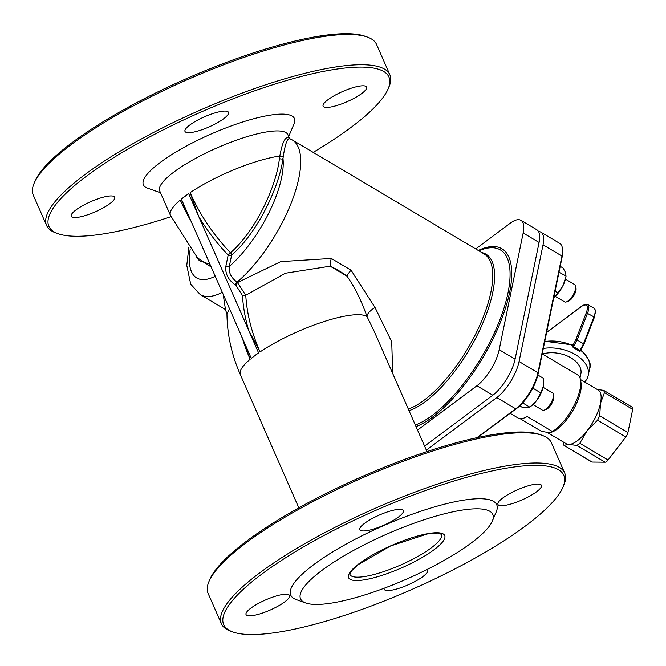 <?xml version="1.0" encoding="UTF-8"?>
<svg xmlns="http://www.w3.org/2000/svg" width="666" height="666" viewBox="0 0 666 666"><rect width="100%" height="100%" fill="white"/><g stroke="black" fill="none" stroke-linecap="round" stroke-linejoin="round"><path stroke-width="1" d="M223.185 294.347L225.474 309.548M392.699 373.476L391.725 341.849L375.041 307.525L351.065 270.205L331.302 258.458L280.761 261.621L237.704 282.451A2.498 0.949 -59.3 0 0 235.989 285.348L242.474 295.562A146.936 100.391 53.3 0 0 248.585 330.103L260.048 351.914A144.455 98.701 -126.7 0 1 245.771 295.254A2.498 1.265 -3.3 0 1 242.474 295.562M475.732 248.959L510.331 223.143A29.995 11.38 120.7 0 1 520.937 220.321A29.995 11.38 120.7 0 1 523.168 233.008L499.184 349.717A29.995 11.38 120.7 0 1 476.914 385.772L417.54 430.061M331.302 258.458A12.496 4.845 -74.6 0 0 330.194 266.192L285.448 273.218L245.771 295.254L237.113 282.101C231.185 277.922 228.58 272.71 229.287 266.458L231.61 255.186C257.292 232.958 279.212 187.288 282.992 158.533A2.498 1.623 10.1 0 1 279.437 158.458C276.282 187.146 255.294 231.252 230.511 252.78A144.455 98.701 -126.7 0 1 190.135 192.649L198.693 216.433A146.936 100.391 53.3 0 0 228.155 255.095A2.498 1.557 -168.4 0 0 231.61 255.186A2.498 1.49 48.5 0 0 230.511 252.78L228.155 255.095L225.841 266.367C225.1 273.776 228.288 279.986 235.398 284.99L235.989 285.348M235.398 284.99A2.498 0.949 -59.3 0 1 237.113 282.101A89.977 34.133 -59.3 0 0 291.675 201.831A89.977 34.133 -59.3 0 0 292.183 139.893L289.252 138.411A2.498 2.398 133.3 0 1 288.719 137.646C285.156 136.488 282.193 142.624 279.828 156.052A2.498 1.682 -169 0 0 283.325 156.244L282.992 158.533A77.481 29.387 120.7 0 1 229.287 266.458A2.498 1.557 11.6 0 1 225.841 266.367M283.325 156.244C285.239 143.731 287.387 137.904 289.76 138.769M289.477 138.511L288.719 137.646M190.135 192.649A69.98 16.384 156.3 0 1 279.828 156.052L279.437 158.458M242.291 337.937A144.455 98.701 53.3 0 0 250.158 359.282L241.275 335.556L251.282 358.358L258.591 352.897A69.98 16.384 156.3 0 0 251.282 358.358M258.591 352.897L188.686 193.639L181.368 199.092L191.375 221.895L180.245 200.025A144.455 98.701 53.3 0 0 190.992 221.02M209.99 264.285L199.309 260.731L170.471 215.434A69.98 16.384 156.3 0 1 180.245 200.025M351.065 270.205A12.496 4.346 -44.3 0 0 346.961 276.157A69.98 43.665 -168.4 0 0 330.194 266.192L346.961 276.157C354.395 286.488 361.097 299.991 367.066 316.675L374.15 331.227L426.981 451.573M170.471 215.434L159.715 190.934A69.98 16.384 -23.7 0 1 193.356 159.615A69.98 16.384 -23.7 0 1 264.752 132.251A69.98 16.384 -23.7 0 1 287.87 134.674L289.577 138.553M225.299 309.365L226.956 313.877L229.487 308.708M375.041 307.525A12.496 4.895 -28.8 0 0 367.066 316.675A69.98 16.384 156.3 0 0 260.048 351.914M542.116 435.331L539.918 434.548A185.706 43.473 156.3 0 0 408.3 458.05A185.706 43.473 156.3 0 0 247.153 540.717A185.706 43.473 156.3 0 0 209.84 579.437L208.933 581.585A187.454 43.881 -23.7 0 1 246.595 542.499A187.454 43.881 -23.7 0 1 409.257 459.057A187.454 43.881 -23.7 0 1 542.116 435.331A187.454 43.881 -23.7 0 1 551.415 442.79L564.701 473.051A187.454 43.881 156.3 0 0 375.416 508.208A187.454 43.881 156.3 0 0 221.412 623.742A187.454 43.881 156.3 0 0 230.711 631.202L232.909 631.984A185.706 43.473 -23.7 0 1 376.265 510.148A185.706 43.473 -23.7 0 1 562.986 487.087A185.706 43.473 -23.7 0 1 525.674 525.807A185.706 43.473 -23.7 0 1 364.527 608.483A185.706 43.473 -23.7 0 1 232.909 631.984M288.678 136.505L294.081 123.759A82.476 19.306 156.3 0 0 267.183 115.668A82.476 19.306 156.3 0 0 175.191 152.481A82.476 19.306 156.3 0 0 147.477 188.112L160.514 192.765M171.02 216.675A185.706 43.473 -23.7 0 1 58.084 233.708A185.706 43.473 -23.7 0 1 86.971 175.824A185.706 43.473 -23.7 0 1 287.82 80.17A185.706 43.473 -23.7 0 1 388.153 88.819A185.706 43.473 -23.7 0 1 313.178 152.372M76.091 209.84A23.743 5.561 156.3 0 0 71.22 216.3A23.743 5.561 156.3 0 0 95.196 211.846A23.743 5.561 156.3 0 0 114.702 197.211A23.743 5.561 156.3 0 0 99.284 198.376A23.743 5.561 156.3 0 0 76.091 209.84M189.868 124.967A23.743 5.561 156.3 0 0 184.998 131.418A23.743 5.561 156.3 0 0 208.974 126.965A23.743 5.561 156.3 0 0 228.48 112.338A23.743 5.561 156.3 0 0 213.062 113.503A23.743 5.561 156.3 0 0 189.868 124.967M327.988 99.692A23.743 5.561 156.3 0 0 323.118 106.152A23.743 5.561 156.3 0 0 347.094 101.698A23.743 5.561 156.3 0 0 366.6 87.063A23.743 5.561 156.3 0 0 351.173 88.228A23.743 5.561 156.3 0 0 327.988 99.692M335.231 602.455A104.97 24.575 -23.7 0 1 305.752 602.996A104.97 24.575 -23.7 0 1 386.788 534.124A104.97 24.575 -23.7 0 1 492.34 521.095A104.97 24.575 -23.7 0 1 431.651 567.149A104.97 24.575 -23.7 0 1 335.231 602.455M492.34 521.095L496.245 511.879A112.471 26.332 156.3 0 0 383.158 525.84A112.471 26.332 156.3 0 0 296.328 599.633L305.752 602.996M427.014 569.513A23.743 5.561 -23.7 0 1 427.655 570.213A23.743 5.561 -23.7 0 1 408.141 584.84A23.743 5.561 -23.7 0 1 384.165 589.293A23.743 5.561 -23.7 0 1 384.115 588.253M502.822 497.96A23.743 5.561 -23.7 0 1 526.007 486.505A23.743 5.561 -23.7 0 1 541.425 485.331A23.743 5.561 -23.7 0 1 521.919 499.966A23.743 5.561 -23.7 0 1 497.943 504.42A23.743 5.561 -23.7 0 1 502.822 497.96M364.702 523.235A23.743 5.561 -23.7 0 1 387.887 511.771A23.743 5.561 -23.7 0 1 403.313 510.606A23.743 5.561 -23.7 0 1 383.799 525.241A23.743 5.561 -23.7 0 1 359.823 529.695A23.743 5.561 -23.7 0 1 364.702 523.235M250.924 608.108A23.743 5.561 -23.7 0 1 274.109 596.653A23.743 5.561 -23.7 0 1 289.535 595.479A23.743 5.561 -23.7 0 1 270.021 610.114A23.743 5.561 -23.7 0 1 246.054 614.568A23.743 5.561 -23.7 0 1 250.924 608.108M367.291 37.055L365.093 36.272A185.706 43.473 156.3 0 0 186.788 78.496A185.706 43.473 156.3 0 0 35.015 181.169L34.099 183.316A187.454 43.881 -23.7 0 1 187.304 79.679A187.454 43.881 -23.7 0 1 367.291 37.055A187.454 43.881 -23.7 0 1 376.59 44.514L389.868 74.775A187.454 43.881 156.3 0 0 268.115 83.999A187.454 43.881 156.3 0 0 85.048 174.492A187.454 43.881 156.3 0 0 46.587 225.466A187.454 43.881 156.3 0 0 55.877 232.925L58.084 233.708M566.375 301.914L568.348 301.223A8.25 3.13 -59.3 0 0 573.776 295.704A8.25 3.13 -59.3 0 0 576.032 288.295L575.69 286.23A9.998 3.796 120.7 0 1 568.123 300.932A9.998 3.796 120.7 0 1 566.375 301.914A9.998 3.796 120.7 0 1 564.585 301.873L555.244 296.32M565.459 279.129L574.8 284.682A9.998 3.796 120.7 0 1 575.69 286.23M544.13 410.139L546.103 409.457A8.25 3.13 -59.3 0 0 551.531 403.937A8.25 3.13 -59.3 0 0 553.787 396.528L553.446 394.463A9.998 3.796 120.7 0 1 545.879 409.165A9.998 3.796 120.7 0 1 544.13 410.139A9.998 3.796 120.7 0 1 542.34 410.106L533 404.553M543.215 387.362L552.555 392.915A9.998 3.796 120.7 0 1 553.446 394.463M221.412 623.742L208.125 593.481A187.454 43.881 -23.7 0 1 208.933 581.585M562.986 487.087L563.894 484.94A187.454 43.881 156.3 0 0 564.701 473.051M388.153 88.819L389.069 86.672A187.454 43.881 156.3 0 0 389.868 74.775M46.587 225.466L33.3 195.205A187.454 43.881 -23.7 0 1 34.099 183.316M477.688 437.512L516.908 408.258A28.505 10.814 -59.3 0 0 538.07 373.992L562.062 257.284A28.505 10.814 -59.3 0 0 562.62 251.049L562.529 249.484A29.995 11.38 120.7 0 1 561.938 256.044L537.953 372.752A29.995 11.38 120.7 0 1 515.675 408.807L476.998 437.662M538.511 231.485A29.995 11.38 120.7 0 1 540.817 232.134L559.706 243.356A29.995 11.38 120.7 0 1 562.529 249.484M540.817 232.134A29.995 11.38 120.7 0 1 543.048 244.822L519.064 361.53A29.995 11.38 120.7 0 1 496.794 397.585L426.348 450.133M520.937 220.321L536.838 229.77A29.995 11.38 120.7 0 1 539.077 242.457L515.084 359.165A29.995 11.38 120.7 0 1 492.815 395.221L424.592 446.12M191.375 221.895L241.275 335.556M591.733 461.954A4.995 1.898 -59.3 0 0 592.149 462.062L563.919 445.296L591.733 461.954M604.478 392.599L632.7 409.365A4.995 1.898 -59.3 0 0 632.325 407.251L603.696 390.376L604.478 392.599L600.499 403.246A31.244 11.855 120.7 0 1 587.096 430.777A31.244 11.855 120.7 0 1 568.814 444.413A31.244 11.855 120.7 0 1 566.25 443.747L547.327 432.5M632.7 409.365L627.93 432.567L599.708 415.792L597.568 420.196L587.096 430.777L579.82 443.256L576.898 445.437L568.814 444.413L563.919 445.296L563.095 441.866M597.568 420.196L625.79 436.971A4.995 1.898 -59.3 0 0 627.93 432.567M625.79 436.971L608.05 460.023L579.82 443.256M576.898 445.437L605.119 462.204A4.995 1.898 -59.3 0 0 608.05 460.023M605.119 462.204L592.149 462.062M577.255 374.692L551.681 359.498M558.607 363.611L576.639 374.325M510.139 413.311L517.932 417.94A33.741 12.796 -59.3 0 0 527.222 416.525L552.397 431.485L551.19 432.317L548.934 432.6L541.483 431.36L520.054 418.631M551.19 432.317L551.947 432.051A31.244 11.855 -59.3 0 0 580.61 391.433A31.244 11.855 -59.3 0 0 581.06 383.058L580.569 380.111A33.741 12.796 120.7 0 1 580.086 389.16A33.741 12.796 120.7 0 1 552.397 431.485M580.452 379.503L598.168 390.026A31.244 11.855 120.7 0 1 600.499 403.246L599.708 415.792M542.499 354.046A24.992 15.593 11.6 0 1 569.305 356.943A24.992 15.593 11.6 0 1 580.877 373.842L580.019 378.013M572.044 344.855A0.999 0.683 53.3 0 0 572.069 344.846L544.805 341.225M571.295 344.822L571.903 345.221A0.999 0.599 -174.8 0 0 573.093 345.138L573.151 344.955A0.999 0.724 5.5 0 1 571.911 345.105L571.295 344.822M544.738 341.558A32.492 20.271 11.6 0 1 571.903 345.221L573.176 347.494L579.553 351.282A0.999 0.458 126.4 0 1 579.961 350.516L573.493 346.67L573.176 347.494M546.586 332.567L582.275 305.944A11.497 4.362 120.7 0 1 586.271 312.77L575.857 339.693L577.156 340.001L573.493 346.67L573.093 345.138M580.885 350.15A0.999 0.666 -162.7 0 0 581.143 350.707L581.168 350.607A0.999 0.724 5.5 0 1 580.902 350.116M581.035 349.858L579.961 350.516L583.516 343.781L577.156 340.001L587.578 313.07A12.496 4.737 -59.3 0 0 587.645 304.479L582.467 305.619A0.999 0.683 -126.7 0 0 582.275 305.944M579.553 351.282L581.143 350.707A32.492 20.271 11.6 0 1 589.643 368.456C591.749 364.493 588.91 358.45 581.127 350.333L580.91 350M583.807 344.422L583.516 343.781L593.939 316.85L594.363 317.382L583.949 344.314L580.827 350.233M543.323 348.443A32.492 20.271 11.6 0 1 575.416 354.62A32.492 20.271 11.6 0 1 588.228 375.349A32.492 20.271 11.6 0 1 584.673 382.009M576.598 374.3L577.58 374.883A33.741 12.796 120.7 0 1 580.569 380.111M597.144 389.419L603.696 390.376M558.99 272.203L566.058 276.099L565.784 277.647A16.242 6.161 120.7 0 1 563.136 285.323L566 276.365L565.692 272.885L563.07 268.023L560.198 266.325M553.621 297.677L557.958 292.898L563.136 285.323A16.242 6.161 120.7 0 1 554.095 297.311A16.242 6.161 120.7 0 1 554.087 297.319L553.779 297.56M557.958 292.898L555.086 291.2M543.439 386.38A16.242 6.161 120.7 0 1 536.471 400.699L540.809 392.882L543.539 385.872A16.242 6.161 120.7 0 1 543.539 385.88A16.242 6.161 120.7 0 1 543.439 386.38L543.764 378.521L537.853 375.008M519.771 405.86L521.794 407.068L526.964 407.792L529.828 407.151L536.471 400.699A16.242 6.161 120.7 0 1 531.851 405.544L530.669 406.493M529.828 407.151L522.685 402.905M540.809 392.882L532.817 388.128M409.032 410.672A90.709 34.407 -59.3 0 0 480.502 328.363A90.709 34.407 -59.3 0 0 481.859 252.597M292.183 139.893L484.207 253.987A89.977 34.133 120.7 0 1 482.217 319.63A89.977 34.133 120.7 0 1 424.092 400.224A89.977 34.133 120.7 0 1 408.316 409.057M478.737 250.741L482.226 249.534A101.74 38.595 120.7 0 1 507.975 292.973A101.74 38.595 120.7 0 1 415.318 425.008M188.844 247.561L186.771 265.376L190.709 284.199L200.258 294.597A89.977 34.133 -59.3 0 0 222.302 292.341M416.025 426.615A103.513 39.261 -59.3 0 0 509.59 292.549A103.513 39.261 -59.3 0 0 478.28 250.474M196.029 256.885L211.172 266.991M188.686 193.639A69.98 16.384 156.3 0 0 181.368 199.092M215.235 276.24A77.481 29.387 120.7 0 1 190.176 249.375M250.158 359.282A69.98 16.384 156.3 0 0 240.376 374.7L298.826 507.833M441.466 534.307A49.983 11.705 -23.7 0 1 417.432 556.684A49.983 11.705 -23.7 0 1 366.433 576.223A49.983 11.705 -23.7 0 1 349.925 574.492L351.615 570.812L357.7 564.926L390.476 546.003L428.155 533.716L437.595 533.058L441.466 534.307M365.95 579.545A52.489 12.288 156.3 0 0 444.322 539.26A52.489 12.288 156.3 0 0 379.737 551.082A52.489 12.288 156.3 0 0 365.95 579.545M543.048 244.822L561.938 256.044L562.062 257.284M519.064 361.53L537.953 372.752L538.07 373.992M496.794 397.585L515.675 408.807L516.908 408.258M476.914 385.772L492.815 395.221M499.184 349.717L515.084 359.165M523.168 233.008L539.077 242.457M575.857 339.693L573.151 344.955L572.244 344.53M586.271 312.77L593.939 316.85A12.496 4.737 120.7 0 0 594.005 308.258L594.896 309.107L595.579 311.455L594.23 317.491M200.258 294.597L225.516 309.607M226.956 313.877C227.198 334.682 231.676 354.953 240.376 374.7M546.628 332.351L582.467 305.619M587.645 304.479L594.005 308.258M588.228 375.349L589.643 368.456M542.207 353.871L558.674 363.653"/></g></svg>
